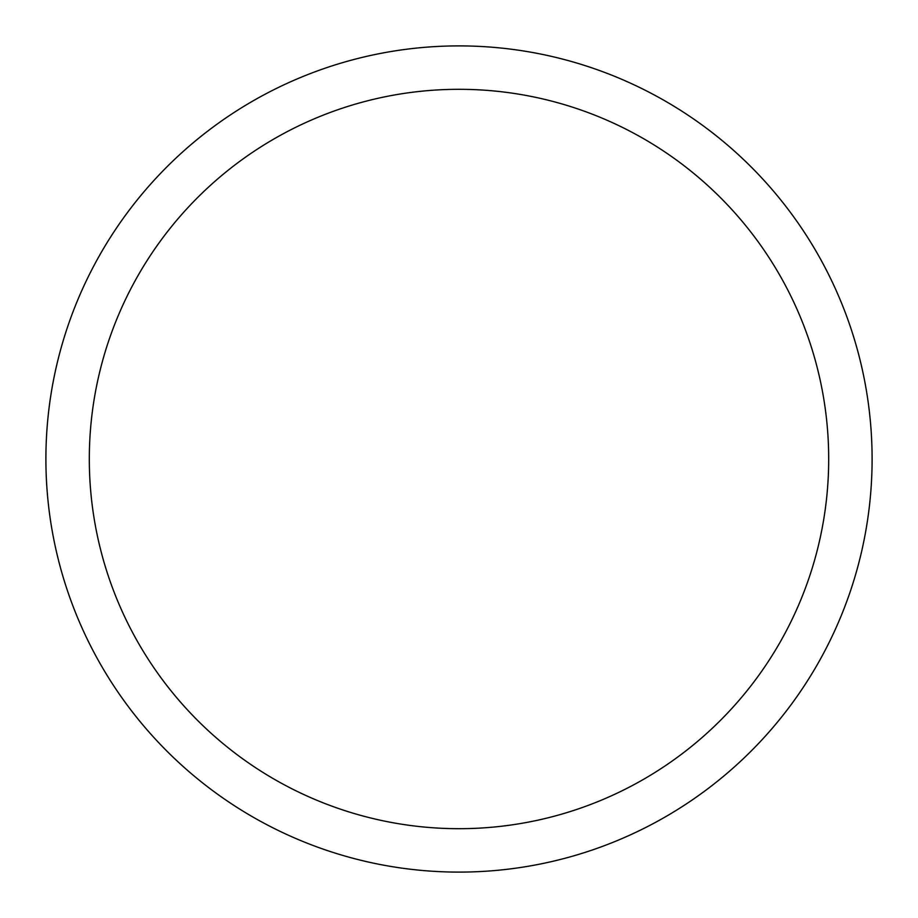 <?xml version="1.0" encoding="UTF-8"?>
<svg xmlns="http://www.w3.org/2000/svg" width="918" height="918" viewBox="0 0 918 918"><rect width="100%" height="100%" fill="white"/><g stroke="black" fill="none" stroke-linecap="round" stroke-linejoin="round"><path stroke-width="1.38" d="M45.9 459A413.1 413.1 0 0 1 665.55 101.244A413.1 413.1 0 0 1 665.55 816.756A413.1 413.1 0 0 1 45.9 459M89.31 459A369.69 369.69 0 0 1 643.839 138.836A369.69 369.69 0 0 1 643.839 779.164A369.69 369.69 0 0 1 89.31 459"/></g></svg>

